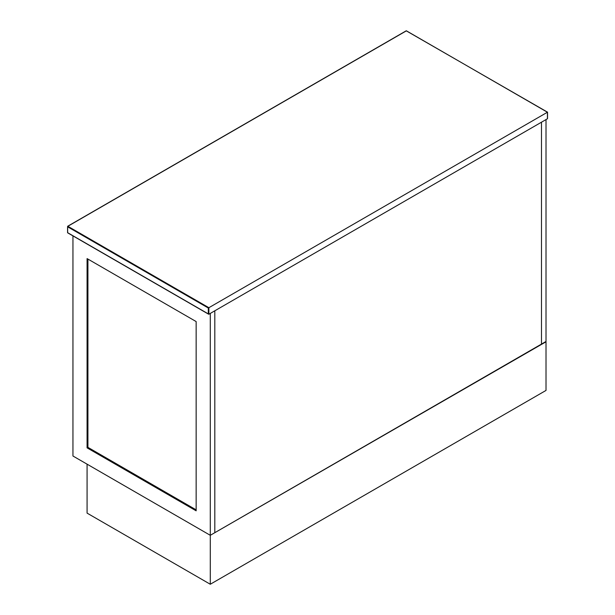 <?xml version="1.0" encoding="UTF-8"?>
<svg xmlns="http://www.w3.org/2000/svg" width="615" height="615" viewBox="0 0 615 615"><rect width="100%" height="100%" fill="white"/><g stroke="black" fill="none" stroke-linecap="round" stroke-linejoin="round"><path stroke-width="0.92" d="M547.427 112.238L406.407 30.827L67.858 226.282L208.877 307.7L547.427 112.238L547.427 118.764L208.877 314.227L208.877 307.7L208.308 308.023L208.308 313.896L208.877 314.227L67.573 232.647L67.573 226.774L208.308 308.023M547.427 118.111L547.427 118.764L547.427 118.111M72.947 235.883L72.947 456.007L210.284 535.304L546.012 341.802L546.012 390.425L210.284 584.25L87.076 513.118L87.076 464.164L210.284 535.304L210.284 584.25M541.492 344.085L541.492 122.193L546.012 119.579L546.012 341.471L541.492 344.085L541.492 122.193L214.812 310.798L214.812 532.69L210.284 535.304L210.284 313.412L214.812 310.798L214.812 532.69L541.492 344.085M196.154 510.827L87.076 447.851L87.076 258.592L196.154 321.568L196.154 510.827M87.076 447.851L87.922 447.359L196.154 509.85M87.922 259.076L87.922 447.359M67.858 226.282L67.573 226.774M67.573 232.324L67.858 232.808L67.573 232.324M547.542 118.503L547.542 112.168L406.207 30.804L67.658 226.266L67.658 232.831L208.593 314.196"/></g></svg>
